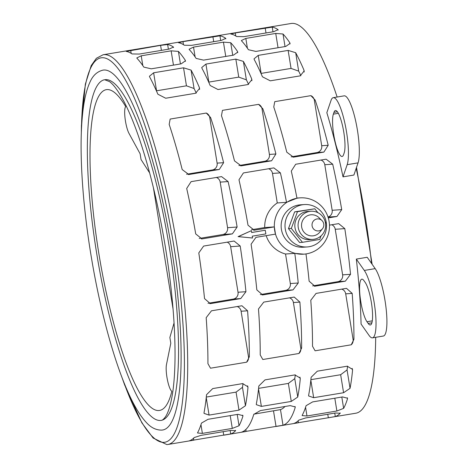 <?xml version="1.0" encoding="UTF-8"?>
<svg xmlns="http://www.w3.org/2000/svg" width="468" height="468" viewBox="0 0 468 468"><rect width="100%" height="100%" fill="white"/><g stroke="black" fill="none" stroke-linecap="round" stroke-linejoin="round"><path stroke-width="0.7" d="M161.279 420.369C162.197 420.428 163.507 419.351 165.204 417.152C168.164 413.045 170.592 405.276 172.481 393.857C174.143 383.193 174.997 370.188 175.05 354.843C175.026 322.856 171.809 286.96 165.391 247.157C158.441 205.212 149.508 168.34 138.598 136.539C133.801 122.733 128.992 111.197 124.172 101.919C118.609 91.43 113.718 84.649 109.494 81.596L104.61 79.724A172.663 36.328 -99.4 0 0 96.823 254.276A172.663 36.328 -99.4 0 0 160.542 420.457A172.663 36.328 -99.4 0 0 161.279 420.369A172.663 36.328 -99.4 0 0 169.065 245.817A172.663 36.328 -99.4 0 0 105.341 79.636M162.876 429.969L161.653 430.115C155.996 430.133 150.901 427.606 146.373 422.522C140.137 415.876 133.936 405.557 127.764 391.558C113.724 360.085 100.117 309.898 91.476 258.043C82.672 205.861 79.133 153.352 82.163 118.568C83.468 102.773 86.059 90.646 89.955 82.192C92.781 75.576 97.133 71.551 103.013 70.124A182.397 38.376 80.6 0 1 103.785 70.03A182.397 38.376 80.6 0 1 171.101 245.577A182.397 38.376 80.6 0 1 162.876 429.969A182.397 38.376 80.6 0 1 162.098 430.063M303.831 254.165A28.22 27.583 86.1 0 0 306.411 253.861A28.22 27.583 86.1 0 0 329.115 221.487A28.22 27.583 86.1 0 0 299.97 197.859A28.22 27.583 86.1 0 0 297.391 198.163A28.22 27.583 86.1 0 0 274.687 230.537A28.22 27.583 86.1 0 0 303.831 254.165L294.793 253.375A197.537 41.558 80.6 0 1 298.239 283.005L293.05 289.873L263.139 294.852L262.595 294.91L256.827 289.891A197.537 41.558 -99.4 0 0 251.094 244.214L255.932 237.364L275.494 234.111L274.324 226.892L254.218 230.209L248.017 225.219A197.537 41.558 -99.4 0 0 238.99 179.765L243.395 172.949L273.306 167.971L273.856 167.907L280.402 172.873A197.537 41.558 80.6 0 1 286.521 202.322L296.964 198.192A197.537 41.558 -99.4 0 0 291.289 171.066L295.694 164.25L325.605 159.272L326.149 159.208L332.701 164.174A197.537 41.558 80.6 0 1 341.728 209.629L336.972 216.468L328.302 217.912M329.472 225.131L338.686 223.628L344.805 228.624A197.537 41.558 80.6 0 1 350.538 274.306L345.349 281.174L314.894 286.211L309.126 281.192A197.537 41.558 -99.4 0 0 305.99 253.931M206.3 113.051L210.582 117.497A197.537 41.558 80.6 0 1 223.605 162.683L219.299 169.492L188.838 174.529L182.192 169.568A197.537 41.558 -99.4 0 0 169.17 124.389L170.153 119.065L206.3 113.051A5.961 5.827 86.1 0 1 209.734 117.556L210.582 117.497M258.593 104.346L262.881 108.798A197.537 41.558 80.6 0 1 275.898 153.984L271.598 160.787L241.687 165.766L241.137 165.83L234.486 160.869A197.537 41.558 -99.4 0 0 221.469 115.69L222.452 110.36L258.593 104.346A5.961 5.827 86.1 0 1 262.033 108.857L262.881 108.798M310.892 95.647L315.175 100.099A197.537 41.558 80.6 0 1 328.197 145.279L323.891 152.088L293.98 157.067L293.436 157.131L286.785 152.17A197.537 41.558 -99.4 0 0 273.762 106.985L274.751 101.661L310.892 95.647A5.961 5.827 86.1 0 1 314.326 100.158L315.175 100.099M191.096 181.648L221.557 176.611L228.103 181.572A197.537 41.558 80.6 0 1 237.13 227.033L232.374 233.871L201.919 238.908L195.718 233.918A197.537 41.558 -99.4 0 0 186.691 188.464L191.096 181.648M203.633 246.069L234.094 241.026L240.207 246.022A197.537 41.558 80.6 0 1 245.94 291.704L240.751 298.572L210.84 303.551L210.296 303.615L204.528 298.596A197.537 41.558 -99.4 0 0 198.795 252.913L203.633 246.069M210.506 368.205L207.921 363.636A197.537 41.558 -99.4 0 0 206.177 317.684L211.472 310.805L241.921 305.768L247.59 310.793A197.537 41.558 80.6 0 1 249.333 356.751L246.648 362.191L210.506 368.205M262.805 359.506L260.22 354.937A197.537 41.558 -99.4 0 0 258.476 308.985L263.765 302.106L294.22 297.069L299.889 302.094A197.537 41.558 80.6 0 1 301.632 348.052L298.947 353.492L262.805 359.506M315.099 350.801L312.513 346.238A197.537 41.558 -99.4 0 0 310.775 300.28L316.064 293.407L345.975 288.428L346.519 288.364L352.188 293.395A197.537 41.558 80.6 0 1 353.925 339.347L351.246 344.793L315.099 350.801M295.191 407.505A197.537 41.558 80.6 0 1 283.005 425.242L241.593 432.128A197.537 41.558 -99.4 0 0 253.779 414.391L260.343 410.6L290.254 405.621L295.238 406.949L295.191 407.505L295.021 406.452M181.186 63.841L151.275 68.819L143.822 67.111A197.537 41.558 -99.4 0 0 136.995 58.295L136.802 57.938L141.225 55.809L171.136 50.837L178.407 51.404A197.537 41.558 80.6 0 1 185.234 60.226L185.463 60.787L181.186 63.841M208.044 419.299L237.955 414.326L242.939 415.648L242.892 416.204A197.537 41.558 80.6 0 1 239.037 425.751L232.292 428.413L202.381 433.386L197.549 432.994L197.625 432.643A197.537 41.558 -99.4 0 0 201.48 423.09L208.044 419.299M221.44 40.388L191.535 45.361L184.334 45.244A197.537 41.558 -99.4 0 0 178.524 42.717L182.982 41.634L219.937 35.825A197.537 41.558 80.6 0 1 225.746 38.353L221.44 40.388M247.905 84.556L217.994 89.528L210.161 85.504A197.537 41.558 -99.4 0 0 201.971 68.299L201.72 67.567L205.926 64.087L235.837 59.108L243.383 61.407A197.537 41.558 80.6 0 1 251.573 78.618L251.878 79.654L247.905 84.556M265.017 379.881L294.928 374.903L300.21 378.068L300.245 379.098A197.537 41.558 80.6 0 1 297.747 397.039L291.277 401.427L261.372 406.405L256.318 404.65L256.335 403.931A197.537 41.558 -99.4 0 0 258.833 385.989L265.017 379.881M285.784 46.443L255.873 51.422L248.42 49.713A197.537 41.558 -99.4 0 0 241.587 40.897L241.394 40.535L245.823 38.411L275.734 33.433L283 34.006A197.537 41.558 80.6 0 1 289.832 42.822L290.061 43.384L285.784 46.443M312.642 401.901L342.547 396.922L347.531 398.245L347.49 398.8A197.537 41.558 80.6 0 1 343.635 408.353L336.884 411.009L306.973 415.988L302.141 415.596L302.223 415.245A197.537 41.558 -99.4 0 0 306.078 405.692L312.642 401.901M356.329 259.085L367.21 257.277L375.184 268.626L364.303 270.44A35.41 7.447 80.6 0 1 375.055 308.886A35.41 7.447 80.6 0 1 372.481 337.843A35.41 7.447 80.6 0 1 369.047 335.398L361.074 324.049A197.537 41.558 -99.4 0 0 356.329 259.085L364.303 270.44M232.924 33.164L291.02 23.499A197.537 41.558 80.6 0 1 291.862 23.4A197.537 41.558 80.6 0 1 337.13 97.022M356.189 168.334A197.537 41.558 80.6 0 1 371.563 263.472M375.687 337.311A197.537 41.558 80.6 0 1 355.855 413.215L293.892 423.429A197.537 41.558 -99.4 0 0 298.765 420.17L305.586 417.965L335.498 412.987L340.177 413.285A197.537 41.558 80.6 0 1 335.304 416.543L328.694 417.731M333.274 97.666L344.161 95.852A35.41 7.447 -99.4 0 1 356.119 123.113A35.41 7.447 -99.4 0 1 358.055 162.87L353.896 175.05L343.009 176.863A197.537 41.558 -99.4 0 0 326.839 112.683L330.999 100.503A35.41 7.447 80.6 0 1 333.274 97.666A35.41 7.447 80.6 0 1 345.232 124.921A35.41 7.447 80.6 0 1 347.174 164.677L343.009 176.863M317.316 371.177L347.227 366.204L352.509 369.369L352.539 370.399A197.537 41.558 80.6 0 1 350.046 388.341L343.576 392.728L313.665 397.701L308.617 395.951L308.634 395.232A197.537 41.558 -99.4 0 0 311.126 377.29L317.316 371.177M300.199 75.857L270.288 80.829L262.46 76.805A197.537 41.558 -99.4 0 0 254.27 59.6L254.019 58.869L258.225 55.382L288.136 50.409L295.682 52.708A197.537 41.558 80.6 0 1 303.872 69.919L304.177 70.955L300.199 75.857M273.739 31.684L243.828 36.662L236.632 36.539A197.537 41.558 -99.4 0 0 230.823 34.018L235.281 32.935L272.236 27.126A197.537 41.558 80.6 0 1 278.045 29.654L273.739 31.684M233.485 55.142L203.574 60.12L196.121 58.412A197.537 41.558 -99.4 0 0 189.294 49.596L189.095 49.234L193.524 47.11L223.435 42.132L230.706 42.705A197.537 41.558 80.6 0 1 237.533 51.521L237.762 52.088L233.485 55.142M212.724 388.58L242.629 383.602L247.917 386.773L247.946 387.802A197.537 41.558 80.6 0 1 245.448 405.738L238.984 410.126L209.073 415.104L204.019 413.355L204.036 412.63A197.537 41.558 -99.4 0 0 206.534 394.688L212.724 388.58M195.606 93.255L165.695 98.233L157.868 94.208A197.537 41.558 -99.4 0 0 149.678 76.998L149.421 76.272L153.627 72.786L183.538 67.807L191.09 70.112A197.537 41.558 80.6 0 1 199.28 87.317L199.579 88.353L195.606 93.255M200.994 435.369L230.905 430.39L235.585 430.683A197.537 41.558 80.6 0 1 230.712 433.941L189.3 440.833A197.537 41.558 -99.4 0 0 194.173 437.574L200.994 435.369M169.147 49.087L139.236 54.06L132.04 53.943A197.537 41.558 -99.4 0 0 126.225 51.416L160.594 45.361L167.638 44.524A197.537 41.558 80.6 0 1 173.452 47.052L169.147 49.087M251.649 232.491L265.262 230.25L265.853 233.918L252.246 236.182L252.544 238.013L238.347 236.609L251.357 230.683L251.655 232.514L265.262 230.25M252.544 238.013L238.089 236.627L251.357 230.683M307.219 246.94L303.352 247.203A21.241 20.762 -93.9 0 1 281.28 228.431A21.241 20.762 -93.9 0 1 298.508 205.048A21.241 20.762 -93.9 0 1 300.45 204.82L304.317 204.557A21.241 20.762 86.1 0 0 302.375 204.785A21.241 20.762 86.1 0 0 285.147 228.162A21.241 20.762 86.1 0 0 307.219 246.94A21.241 20.762 86.1 0 0 309.167 246.712A21.241 20.762 86.1 0 0 326.389 223.33A21.241 20.762 86.1 0 0 304.317 204.557M312.829 239.405L309.582 239.628A14.11 13.788 -93.9 0 1 294.922 227.155A14.11 13.788 -93.9 0 1 306.365 211.624A14.11 13.788 -93.9 0 1 307.651 211.477L310.898 211.255A14.11 13.788 86.1 0 0 309.611 211.401A14.11 13.788 86.1 0 0 298.169 226.933A14.11 13.788 86.1 0 0 312.829 239.405A14.11 13.788 86.1 0 0 314.122 239.253A14.11 13.788 86.1 0 0 325.564 223.722A14.11 13.788 86.1 0 0 310.898 211.255M322.51 228.717L319.919 231.999A10.583 10.343 -93.9 0 1 301.661 227.027A10.583 10.343 -93.9 0 1 318.93 217.626L321.949 220.522A6.031 5.897 -93.9 0 1 318.883 230.87A6.031 5.897 -93.9 0 1 312.103 225.88A6.031 5.897 -93.9 0 1 321.949 220.522M321.06 235.878L319.749 239.44L302.457 242.319L291.324 228.431L297.49 211.665L314.783 208.786L317.883 212.653M325.207 221.797L325.909 222.674L325.552 223.645M302.457 242.319L299.602 242.512L288.475 228.624L291.324 228.431M288.475 228.624L294.641 211.858L314.783 208.786M294.641 211.858L297.49 211.665M312.612 285.884L337.826 281.689A5.961 5.827 86.1 0 0 342.623 274.845L335.24 229.279A5.961 5.827 86.1 0 0 331.765 224.751M260.313 294.583L285.527 290.388A5.961 5.827 86.1 0 0 290.324 283.549L285.538 254.007A28.22 27.583 -93.9 0 1 266.169 235.661M251.532 229.741L264.724 227.547A28.22 27.583 -93.9 0 1 277.272 202.954L272.487 173.417A5.961 5.827 86.1 0 0 268.65 168.749M328.01 216.982A5.961 5.827 86.1 0 0 332.163 210.284L324.786 164.718A5.961 5.827 86.1 0 0 320.949 160.044M199.233 238.446L222.774 234.526A5.961 5.827 86.1 0 0 227.571 227.688L220.188 182.116A5.961 5.827 86.1 0 0 216.351 177.448M208.014 303.282L233.228 299.087A5.961 5.827 86.1 0 0 238.025 292.248L230.648 246.677A5.961 5.827 86.1 0 0 227.167 242.149M284.954 406.505A181.724 38.23 80.6 0 1 280.478 409.617L253.872 414.151M208.687 82.122L238.756 77.121L246.367 79.823A181.724 38.23 80.6 0 1 248.561 84.41M295.308 374.85A181.724 38.23 80.6 0 1 294.764 378.63L288.364 383.415L258.593 388.37M363.981 280.706L365.175 282.403A22.365 4.703 80.6 0 1 371.966 306.686A22.365 4.703 80.6 0 1 370.346 324.979A22.365 4.703 80.6 0 1 368.17 323.429L366.976 321.732A22.365 4.703 80.6 0 1 360.185 297.455A22.365 4.703 80.6 0 1 361.811 279.162A22.365 4.703 80.6 0 1 363.981 280.706M372.481 337.843L383.368 336.036A35.41 7.447 -99.4 0 0 385.942 307.072A35.41 7.447 -99.4 0 0 375.184 268.626M333.356 114.145L333.982 112.326A22.365 4.703 80.6 0 1 335.416 110.53A22.365 4.703 80.6 0 1 342.968 127.746A22.365 4.703 80.6 0 1 344.191 152.855L343.57 154.68A22.365 4.703 80.6 0 1 342.131 156.47A22.365 4.703 80.6 0 1 334.585 139.253A22.365 4.703 80.6 0 1 333.356 114.145L338.346 113.314M347.607 366.151A181.724 38.23 80.6 0 1 347.063 369.931L340.663 374.716L310.892 379.671M260.986 73.423L291.049 68.416L298.666 71.118A181.724 38.23 80.6 0 1 300.86 75.705M243.015 383.549A181.724 38.23 80.6 0 1 242.465 387.328L236.065 392.12L206.294 397.069M156.388 90.821L186.457 85.819L194.068 88.522A181.724 38.23 80.6 0 1 196.262 93.109M277.272 202.954L286.521 202.322M274.324 226.892L264.724 227.547M294.793 253.375L285.538 254.007M186.58 174.248L212.314 169.966A5.961 5.827 86.1 0 0 217.111 163.127L209.734 117.556M238.879 165.549L264.613 161.267A5.961 5.827 86.1 0 0 269.41 154.428L262.033 108.857M291.178 156.85L316.912 152.568A5.961 5.827 86.1 0 0 321.709 145.724L314.326 100.158M246.648 362.191A5.961 5.827 86.1 0 0 248.485 356.809L241.102 311.238A5.961 5.827 86.1 0 0 237.159 306.534M298.947 353.492A5.961 5.827 86.1 0 0 300.784 348.104L293.401 302.539A5.961 5.827 86.1 0 0 289.458 297.835M351.246 344.793A5.961 5.827 86.1 0 0 353.077 339.405L345.7 293.84A5.961 5.827 86.1 0 0 341.757 289.13M233.228 33.111L128.326 50.567M180.935 41.816L180.625 41.863M174.055 322.967L169.866 337.486L170.797 343.249L166.462 364.63A14.631 3.077 80.6 0 0 167.404 379.788A14.631 3.077 80.6 0 0 171.82 391.301A162.583 34.205 80.6 0 1 159.623 410.424A162.583 34.205 80.6 0 1 98.666 252.398A162.583 34.205 80.6 0 1 106.259 89.669A162.583 34.205 80.6 0 1 125.711 106.622A14.631 3.077 80.6 0 0 125.085 118.48A14.631 3.077 80.6 0 0 129.016 133.433L140.107 153.761L141.043 159.524L149.637 172.908M153.41 187.744L173.066 309.091M128.636 50.515L103.118 54.756A197.537 41.558 80.6 0 1 103.96 54.662A197.537 41.558 80.6 0 1 176.857 244.776A197.537 41.558 80.6 0 1 167.953 444.471L193.465 440.23M122.944 379.94A194.846 40.991 -99.4 0 0 164.087 442.348A194.846 40.991 -99.4 0 0 174.02 247.233A194.846 40.991 -99.4 0 0 101.796 57.745A194.846 40.991 -99.4 0 0 81.426 130.391M371.896 322.815L368.17 323.429M372.3 320.849L366.976 321.732M337.358 111.764L333.982 112.326M358.055 162.87L347.174 164.677M272.487 173.417L280.402 172.873M253.668 230.221L254.762 230.145M262.051 294.922L263.139 294.852M285.527 290.388L293.05 289.873M290.324 283.549L298.239 283.005M314.35 286.223L315.438 286.147M337.826 281.689L345.349 281.174M342.623 274.845L350.538 274.306M335.24 229.279L344.805 228.624M328.039 217.082L336.972 216.468M332.163 210.284L341.728 209.629M324.786 164.718L332.701 164.174M188.282 174.541L189.388 174.465M212.314 169.966L219.299 169.492M217.111 163.127L223.605 162.683M240.581 165.842L241.687 165.766M264.613 161.267L271.598 160.787M269.41 154.428L275.898 153.984M292.88 157.143L293.98 157.067M316.912 152.568L323.891 152.088M321.709 145.724L328.197 145.279M201.369 238.92L202.463 238.844M222.774 234.526L232.374 233.871M227.571 227.688L237.13 227.033M220.188 182.116L228.103 181.572M209.752 303.627L210.84 303.551M233.228 299.087L240.751 298.572M238.025 292.248L245.94 291.704M230.648 246.677L240.207 246.022M248.485 356.809L249.333 356.751M241.102 311.238L247.59 310.793M300.784 348.104L301.632 348.052M293.401 302.539L299.889 302.094M353.077 339.405L353.925 339.347M345.7 293.84L352.188 293.395M245.811 429.536L246.121 431.467M273.505 410.886L276.032 426.494M280.478 409.617L283.005 425.242M185.234 60.226L185.422 61.372M178.407 51.404L180.443 63.97M171.136 50.837L173.452 65.128M141.225 55.809L142.816 65.619M200.971 424.692L202.381 433.386M230.215 415.613L232.292 428.413M237.206 414.449L239.037 425.751M242.722 415.151L242.892 416.204M225.746 38.353L225.828 38.856M219.937 35.825L220.697 40.511M212.893 36.662L213.706 41.675M182.982 41.634L183.479 44.682M251.573 78.618L251.913 80.701M243.383 61.407L246.367 79.823M235.837 59.108L238.756 77.121M205.926 64.087L208.845 82.093M258.535 388.914L261.372 406.405M288.364 383.415L291.277 401.427M294.764 378.63L297.747 397.039M299.924 377.114L300.245 379.098M289.832 42.822L290.02 43.974M283 34.006L285.035 46.566M275.734 33.433L278.045 47.73M245.823 38.411L247.408 48.216M305.569 407.289L306.973 415.988M334.813 398.209L336.884 411.009M341.804 397.045L343.635 408.353M347.32 397.747L347.49 398.8M310.834 380.215L313.665 397.701M340.663 374.716L343.576 392.728M347.063 369.931L350.046 388.341M352.217 368.415L352.539 370.399M303.872 69.919L304.212 72.002M295.682 52.708L298.666 71.118M288.136 50.409L291.049 68.416M258.225 55.382L261.138 73.394M298.11 420.837L298.42 422.768M327.764 414.274L328.331 417.789M334.749 413.115L335.304 416.543M340.113 412.875L340.177 413.285M278.045 29.654L278.127 30.157M272.236 27.126L272.99 31.812M265.192 27.963L266.005 32.971M235.281 32.935L235.773 35.983M237.533 51.521L237.721 52.673M230.706 42.705L232.736 55.265M223.435 42.132L225.751 56.429M193.524 47.11L195.115 56.92M206.242 397.613L209.073 415.104M236.065 392.12L238.984 410.126M242.465 387.328L245.448 405.738M247.625 385.813L247.946 387.802M199.28 87.317L199.614 89.4M191.09 70.112L194.068 88.522M183.538 67.807L186.457 85.819M153.627 72.786L156.546 90.792M193.512 438.235L193.822 440.166M223.166 431.677L223.733 435.193M230.157 430.513L230.712 433.941M235.521 430.273L235.585 430.683M173.452 47.052L173.534 47.56M167.638 44.524L168.398 49.21M160.594 45.361L161.407 50.374M130.689 50.339L131.18 53.381M356.528 167.351L372.142 264.291M103.118 54.756L96.385 58.278L91.201 65.596L85.352 84.135L81.409 125.629L81.297 133.842M121.703 376.717L124.687 385.047L141.88 422.861L153.13 438.042L166.865 444.6L167.953 444.471M298.063 422.826L276.395 426.43M245.764 431.525L224.096 435.135M296.94 198.069L299.97 197.859"/></g></svg>
